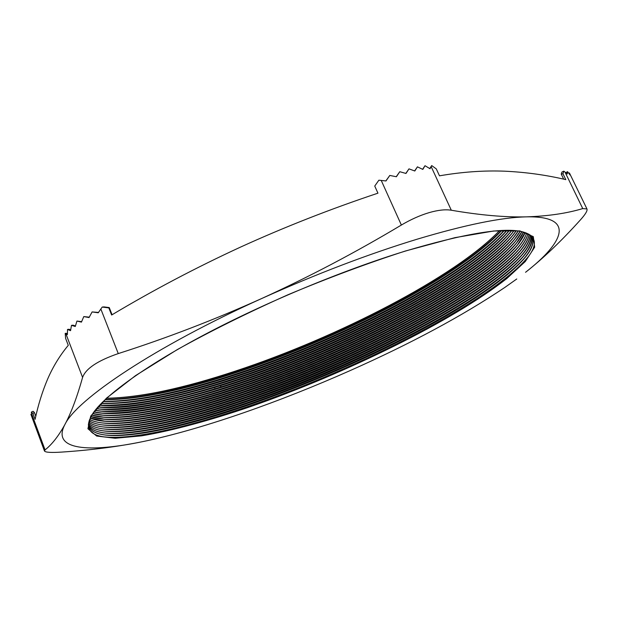 <?xml version="1.0" encoding="UTF-8"?>
<svg xmlns="http://www.w3.org/2000/svg" width="618" height="618" viewBox="0 0 618 618"><rect width="100%" height="100%" fill="white"/><g stroke="black" fill="none" stroke-linecap="round" stroke-linejoin="round"><path stroke-width="0.93" d="M214.091 387.594L214.747 387.849L215.118 387.285M220.657 386.134L221.113 385.447M582.751 208.59L565.014 172.09L567.254 174.006L567.525 171.673L569.966 174.886L569.41 172.94L586.961 208.946L582.751 208.59C566.721 213.403 547.965 216.153 526.482 216.856C501.777 217.351 465.346 224.79 417.189 239.181C367.973 254.222 316.153 274.006 261.715 298.517C214.361 319.8 166.543 338.162 118.262 353.589C97.629 360.688 85.74 368.629 82.588 377.413C77.026 397.25 71.109 412.994 64.836 424.651C58.471 436.161 51.873 444.566 45.052 449.889L44.473 451.009C45.392 452.43 51.232 452.785 61.985 452.067C91.858 450.074 119.181 446.505 143.963 441.376M516.764 278.981L504.728 287.509C462.202 316.022 410.584 343.755 349.873 370.715C280.333 401.576 206.026 427.803 148.22 440.464L144.017 441.36C89 453.002 51.364 450.205 64.836 424.651C76.578 399.506 154.523 346.845 261.715 298.517C308.961 276.964 355.52 252.476 401.368 225.045C410.8 219.483 420.016 215.358 429.031 212.662C437.977 210.066 445.4 209.255 451.302 210.228C479.846 215.149 504.906 217.358 526.482 216.856C574.933 215.852 565.254 241.329 525.547 272.299C543.284 258.316 561.592 240.827 580.48 219.823C585.455 214.284 587.61 210.661 586.961 208.946M528.645 256.169L527.254 257.899C490.453 301.267 359.8 368.034 249.919 405.833C191.147 426.188 136.346 439.205 107.061 437.127L104.844 436.926M521.221 231.48C536.833 235.443 538.556 244.635 526.381 259.066C489.896 302.063 359.83 368.513 250.506 406.134C192.02 426.405 137.544 439.352 108.505 437.305C89.664 436.099 84.218 428.498 92.167 414.485C103.075 397.003 143.106 367.216 203.979 334.948C264.852 302.681 342.611 270.336 405.184 251.14C463.129 233.936 501.808 227.385 521.221 231.48M531.457 236.006L532.206 237.289C538.61 253.187 499.313 285.454 443.693 317.428C387.37 349.634 315.968 381.607 250.012 404.52C170.367 432.237 96.871 445.872 88.76 426.435L88.351 425.006M527.37 254.616L526.134 256.146C489.155 299.738 358.873 366.389 249.185 404.033C190.607 424.288 135.968 437.189 106.566 435.103L104.612 434.933M532.183 237.25C534.377 242.488 531.959 249.317 524.937 257.737C488.39 300.819 358.919 367.038 249.981 404.45C191.804 424.574 137.605 437.397 108.552 435.342C97.613 434.585 91.008 431.603 88.745 426.397M531.635 236.269C538.579 271.495 377.397 359.367 249.27 402.727C171.101 429.85 98.895 443.376 88.42 425.323M526.266 252.839L525.022 254.392C487.865 298.208 357.946 364.744 248.451 402.248C190.066 422.38 135.589 435.18 106.08 433.087L104.094 432.909M531.611 236.238C533.048 241.445 530.453 248.027 523.817 255.983C487.1 299.29 357.992 365.392 249.247 402.658C191.263 422.673 137.227 435.389 108.057 433.318C97.721 432.6 91.17 429.919 88.413 425.277M530.97 235.582C533.056 272.314 374.964 358.185 248.536 400.935C172.152 427.362 101.522 440.781 88.374 424.365M525.161 251.078L523.902 252.646C486.567 296.679 357.019 363.098 247.718 400.456C189.533 420.479 135.211 433.172 105.593 431.07L103.585 430.893M530.947 235.551C531.58 240.641 528.83 246.868 522.704 254.237C485.81 297.76 357.065 363.747 248.506 400.866C190.73 420.765 136.841 433.38 107.563 431.302C98.015 430.63 91.618 428.305 88.382 424.327M530.113 234.917C527.764 272.994 372.6 356.98 247.803 399.143C173.117 424.914 103.994 438.208 88.498 423.284M524.056 249.309L522.782 250.908C485.277 295.157 356.092 361.453 246.984 398.664C188.992 418.579 134.832 431.163 105.114 429.054L103.075 428.877M530.082 234.894C530.066 239.823 527.239 245.686 521.584 252.492C484.52 296.231 356.138 362.094 247.772 399.074C190.189 418.865 136.462 431.372 107.076 429.286C98.262 428.66 92.067 426.644 88.498 423.245M529.085 234.261C522.766 273.504 370.336 355.752 247.069 397.351C173.99 422.503 106.281 435.667 88.729 422.086M522.959 247.555L521.662 249.17C483.987 293.635 355.165 359.815 246.25 396.872C188.459 416.679 134.461 429.162 104.635 427.046L102.573 426.868M529.047 234.237C528.537 238.973 525.671 244.473 520.464 250.746C483.23 294.701 355.211 360.449 247.038 397.281C189.649 416.965 136.084 429.363 106.597 427.277C98.463 426.698 92.515 424.952 88.737 422.04M527.919 233.635C517.923 273.928 368.112 354.516 246.327 395.559C174.809 420.109 108.482 433.141 89.085 420.812M521.855 245.802L520.541 247.439C482.697 292.113 354.238 358.17 245.516 395.087C187.926 414.778 134.083 427.162 104.156 425.037L102.07 424.852M527.872 233.612C526.969 238.123 524.126 243.253 519.352 249.008C481.947 293.179 354.284 358.803 246.304 395.489C189.108 415.064 135.705 427.362 106.118 425.269C98.656 424.728 92.986 423.23 89.1 420.758M526.613 233.056C513.179 274.292 365.918 353.264 245.593 393.774C175.605 417.737 110.637 430.622 89.571 419.467M520.75 244.048L519.421 245.709C481.407 290.591 353.311 356.532 244.782 393.303C187.385 412.886 133.712 425.161 103.685 423.029L101.568 422.843M526.559 233.032C525.362 237.281 522.581 242.032 518.232 247.277C480.657 291.65 353.357 357.158 245.57 393.705C188.575 413.164 135.327 425.362 105.639 423.26C98.841 422.766 93.488 421.491 89.595 419.413M525.184 232.522C508.498 274.616 363.732 352.021 244.859 391.982C176.377 415.373 112.754 428.112 90.182 418.069M519.645 242.302L518.293 243.979C480.124 289.077 352.384 354.886 244.048 391.518C186.852 410.985 133.341 423.168 103.214 421.028L101.074 420.843M525.13 232.507L517.111 245.547C479.375 290.128 352.43 355.52 244.836 391.912C188.034 411.264 134.956 423.361 105.168 421.26L90.205 418.015M523.631 232.051C503.871 274.91 361.553 350.769 244.133 390.197C177.15 413.009 114.863 425.609 90.916 416.625M518.541 240.564L517.173 242.264C478.834 287.555 351.457 353.249 243.314 389.734C186.319 409.093 132.97 421.167 102.75 419.027L100.579 418.842M523.57 232.036L515.991 243.824C478.093 288.606 351.503 353.875 244.102 390.128C187.501 409.371 134.577 421.368 104.697 419.259L90.946 416.563M521.955 231.634C499.274 275.18 359.382 349.518 243.399 388.413C177.914 410.661 116.957 423.098 91.773 415.126M517.436 238.826L516.053 240.549C477.552 286.041 350.537 351.611 242.588 387.95C185.786 407.2 132.6 419.174 102.287 417.034L100.093 416.841M521.893 231.619L514.871 242.101C476.81 287.084 350.584 352.229 243.368 388.343C186.968 407.478 134.206 419.375 104.226 417.258L91.804 415.064M520.163 231.279C494.717 275.427 357.212 348.274 242.665 386.629C178.679 408.313 119.058 420.595 92.754 413.581M516.331 237.096L514.933 238.834C476.269 284.527 349.61 349.973 241.854 386.165C185.253 405.308 132.229 417.189 101.831 415.041L99.606 414.84M520.093 231.263L513.751 240.387C475.528 285.57 349.657 350.591 242.635 386.559C183.276 406.698 136.987 416.269 103.762 415.257L92.793 413.527M518.255 230.977C490.167 275.667 355.033 347.03 241.932 384.844C179.444 405.972 121.159 418.085 93.859 411.997M515.227 235.365L513.813 237.127C474.987 283.013 348.683 348.336 241.12 384.388C181.584 404.535 135.002 414.083 101.375 413.048L99.119 412.847M518.178 230.97L512.631 238.672C474.245 284.056 348.73 348.954 241.908 384.775C182.773 404.798 136.578 414.292 103.306 413.264L93.905 411.936M516.231 230.738C485.64 275.891 352.847 345.786 241.198 383.06C180.217 403.631 123.268 415.574 95.095 410.367M514.122 233.643L512.693 235.419C473.705 281.507 347.764 346.698 240.394 382.604C181.089 402.627 134.6 412.113 100.919 411.055L98.641 410.862M516.146 230.73L511.511 236.964C472.963 282.534 347.803 347.308 241.174 382.998C182.279 402.89 136.169 412.314 102.843 411.279L95.141 410.306M514.083 230.56C481.128 276.099 350.661 344.55 240.472 381.283C180.989 401.291 125.384 413.063 96.447 408.699M513.017 231.92L511.565 233.72C472.422 279.993 346.837 345.06 239.66 380.827C180.595 400.727 134.199 410.143 100.471 409.07L98.162 408.869M513.998 230.553L510.391 235.265C471.688 281.02 346.883 345.671 240.441 381.213C181.777 400.989 135.767 410.344 102.395 409.286L96.501 408.637M511.828 230.437C476.632 276.3 348.459 343.314 239.738 379.498C181.777 398.958 127.517 410.553 97.922 406.984M101.939 407.301C135.357 408.374 181.283 399.089 239.714 379.437C345.956 344.033 470.406 279.514 509.271 233.565L510.445 232.028C471.14 278.486 345.91 343.43 238.934 379.05C180.101 398.834 133.797 408.174 100.023 407.084L97.984 406.914L100.023 407.084M509.456 230.375C472.144 276.493 346.258 342.078 239.011 377.722C182.557 396.625 129.656 408.035 99.513 405.23M509.286 230.375C469.788 277.019 344.96 341.8 238.208 377.274C179.645 396.918 133.449 406.196 99.629 405.107L101.491 405.323L99.583 405.161M509.363 230.375L508.15 231.866C469.132 278 345.037 342.395 238.981 377.652C180.788 397.189 134.956 406.412 101.491 405.323M506.969 230.367C467.656 276.679 344.048 340.85 238.278 375.945C180.433 395.319 134.747 404.481 101.236 403.43M506.737 230.375C465.393 277.158 342.774 340.572 237.474 375.497C180.665 394.516 135.303 403.77 101.398 403.268M506.868 230.375C467.486 276.686 343.963 340.804 238.254 375.875C180.471 395.226 134.817 404.388 101.306 403.361M504.358 230.421C463.176 276.856 341.824 339.63 237.551 374.168C181.491 392.901 136.671 402.04 103.075 401.584M504.064 230.437C460.982 277.289 340.572 339.344 236.748 373.728C181.692 392.113 137.204 401.337 103.291 401.383M504.257 230.429C463.006 276.864 341.739 339.583 237.521 374.099C181.53 392.816 136.74 401.947 103.152 401.515M501.638 230.537C458.687 277.034 339.583 338.409 236.825 372.391C182.549 390.491 138.625 399.591 105.045 399.699M501.283 230.553C456.563 277.428 338.355 338.116 236.022 371.951C182.712 389.719 139.143 398.888 105.299 399.452M501.538 230.545C458.525 277.042 339.498 338.363 236.794 372.33C182.588 390.398 138.702 399.498 105.114 399.63M106.574 398.278C140.17 397.66 183.337 388.575 236.076 371.024C337.644 337.474 454.925 277.273 499.553 230.661M401.368 225.045L381.236 180.441L385.98 180.958L389.803 175.442L396.385 176.748L399.784 171.711L405.98 173.457L408.992 168.861L414.802 171.008L417.428 166.845L422.828 169.402L425.022 165.709L430.02 168.729L431.163 166.613L451.302 210.228M381.236 180.441L378.857 180.217L374.747 186.064L377.946 193.171C330.414 209.031 284.489 227.053 240.17 247.262C195.937 267.664 153.094 290.251 111.634 315.018L108.838 307.903L102.217 307.069L100.842 309.008L118.262 353.589M565.014 172.09L563.84 171.171L562.959 173.782L565.802 179.629C546.096 174.987 525.764 172.175 504.806 171.194C483.925 170.367 462.156 171.912 439.491 175.821L436.293 168.899L431.712 165.57L431.163 166.613M82.588 377.413L65.887 333.774L65.207 333.341L65.624 338.417L68.274 345.338C59.884 355.427 53.017 366.652 47.656 379.012C42.333 391.588 38.146 405.029 35.095 419.344L32.924 413.496L31.363 412.082L31.518 413.434L45.052 449.889M65.887 333.774L67.377 334.632L67.517 329.448L70.552 330.669L71.487 325.354L75.288 326.489L76.933 321.059L81.445 322.117L83.785 316.586L89.031 317.567L92.113 311.935L98.27 312.785L100.842 309.008M215.018 387.316L214.678 387.826M44.473 451.009L30.9 414.369L31.912 416.007L31.518 413.434M67.37 333.388L65.207 333.341M108.838 307.903L109.255 307.571L103.994 306.899L102.217 307.069M112.074 314.755L109.255 307.571M98.509 312.43L92.113 311.935M89.247 317.158L83.785 316.586M81.638 321.646L76.933 321.059M75.442 325.918L73.071 325.184L71.487 325.354M70.668 329.904L69.177 329.263L67.517 329.448M378.857 180.217L374.747 186.064M431.712 165.57L429.734 168.544M425.022 165.709L422.604 169.293M417.428 166.845L414.616 170.931M408.992 168.861L405.817 173.403M399.784 171.711L396.231 176.709M389.803 175.442L385.833 180.935M563.84 171.171L561.94 172.028L561.237 174.106L562.959 173.782M563.678 179.15L561.237 174.106M567.525 171.673L565.756 172.692M32.924 413.496L34.353 412.415L33.109 411.294L31.363 412.082M35.79 416.277L34.353 412.415M569.41 172.94L568.776 173.225M30.9 414.369L31.595 414.06M250.39 406.675C209.834 420.472 172.275 430.692 141.561 435.852L115.18 438.255L96.663 436.045L87.926 428.745L90.738 416.084L106.458 398.17L135.566 375.597L177.296 349.579C210.761 331.024 247.64 312.754 287.918 294.778C328.761 277.691 367.919 263.106 405.4 251.008L454.902 237.66L493.62 231.008L519.854 230.893L533.303 236.624L534.663 247.192L525.292 261.507L506.83 278.494C452.484 321.275 345.346 373.62 250.39 406.675M235.929 370.947C327.926 340.456 431.835 288.915 485.06 244.249M526.381 259.066L527.254 257.899M524.937 257.737L526.134 256.146M523.817 255.983L525.022 254.392M522.704 254.237L523.902 252.646M521.584 252.492L522.782 250.908M520.464 250.746L521.662 249.17M519.352 249.008L520.541 247.439M518.232 247.277L519.421 245.709M517.111 245.547L518.293 243.979M515.991 243.824L517.173 242.264M514.871 242.101L516.053 240.549M513.751 240.387L514.933 238.834M512.631 238.672L513.813 237.127M511.511 236.964L512.693 235.419M510.391 235.265L511.565 233.72M509.271 233.565L510.445 232.028M508.15 231.866L509.294 230.375M106.62 398.239C140.085 397.567 183.16 388.467 235.844 370.947C337.413 337.436 454.84 277.111 499.491 230.661M102.395 409.286L100.471 409.07M102.843 411.279L100.919 411.055M103.306 413.264L101.375 413.048M103.762 415.257L101.831 415.041M104.226 417.258L102.287 417.034M104.697 419.259L102.75 419.027M105.168 421.26L103.214 421.028M105.639 423.26L103.685 423.029M106.118 425.269L104.156 425.037M106.597 427.277L104.635 427.046M107.076 429.286L105.114 429.054M107.563 431.302L105.593 431.07M108.057 433.318L106.08 433.087M108.552 435.342L106.566 435.103M108.505 437.305L107.061 437.127"/></g></svg>
